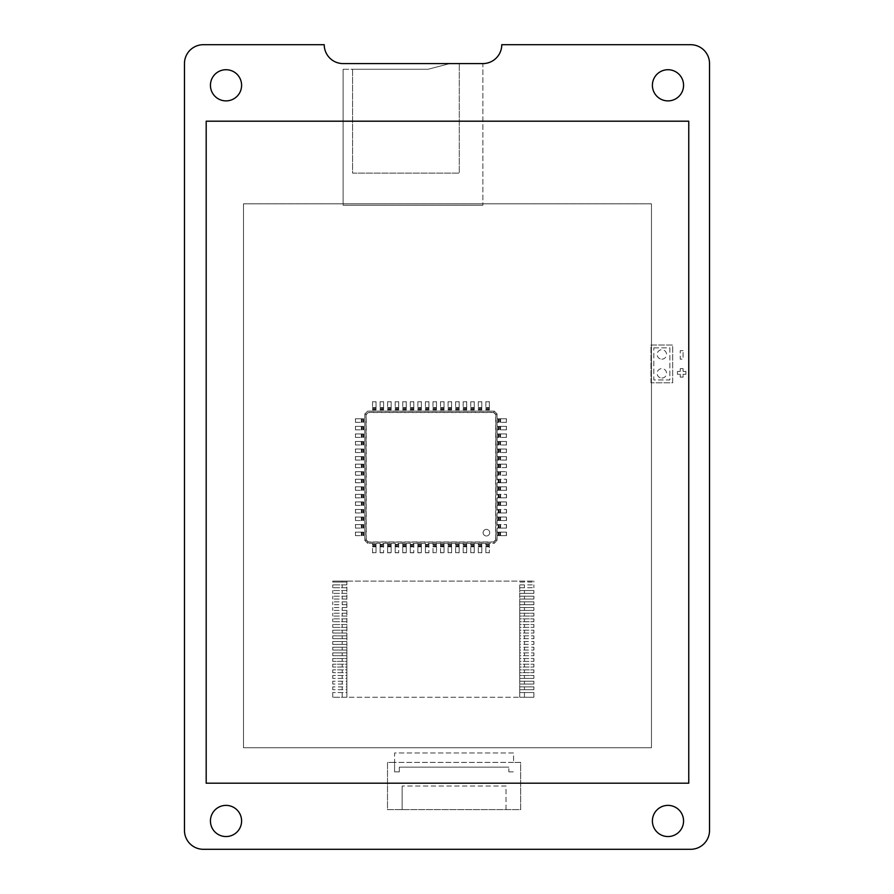 <?xml version="1.0" encoding="UTF-8"?>
<svg xmlns="http://www.w3.org/2000/svg" width="894" height="894" viewBox="0 0 894 894"><rect width="100%" height="100%" fill="white"/><g stroke="black" fill="none" stroke-linecap="round" stroke-linejoin="round"><path stroke-width="0.67" stroke-dasharray="4.47 3.35" d="M501.769 44.7A18.886 18.886 0 0 1 482.883 63.586L449.838 63.586L428.114 69.251L449.838 63.586L459.281 63.586L449.838 63.586L428.114 69.251L449.838 63.586L482.883 63.586L482.883 205.24L482.883 63.586L343.117 63.586A18.886 18.886 0 0 1 324.231 44.7L203.351 44.7A18.886 18.886 0 0 0 184.466 63.586L184.466 830.414A18.886 18.886 0 0 0 203.351 849.3L690.649 849.3A18.886 18.886 0 0 0 709.534 830.414L709.534 63.586A18.886 18.886 0 0 0 690.649 44.7L501.769 44.7M652.396 85.31A15.578 15.578 0 0 0 675.775 98.798A15.578 15.578 0 0 0 675.775 71.811A15.578 15.578 0 0 0 652.396 85.31M210.436 85.31A15.578 15.578 0 0 0 233.815 98.798A15.578 15.578 0 0 0 233.815 71.811A15.578 15.578 0 0 0 210.436 85.31M210.436 820.971A15.578 15.578 0 0 0 233.815 834.46A15.578 15.578 0 0 0 233.815 807.472A15.578 15.578 0 0 0 210.436 820.971M652.396 820.971A15.578 15.578 0 0 0 675.775 834.46A15.578 15.578 0 0 0 675.775 807.472A15.578 15.578 0 0 0 652.396 820.971M243.492 203.821L651.458 203.821L651.458 747.775L243.492 747.775L243.492 203.821L651.458 203.821L651.458 747.775L243.492 747.775L243.492 203.821M206.19 121.193L688.76 121.193L688.76 783.2L206.19 783.2L206.19 121.193L206.19 783.2L688.76 783.2L688.76 121.193L206.19 121.193L688.76 121.193L688.76 783.2L206.19 783.2L206.19 121.193M519.716 587.716L533.886 587.716L519.716 587.716L519.716 584.877L533.886 584.877L519.716 584.877L519.716 582.05L533.886 582.05L519.716 582.05L519.716 697.253L533.886 697.253L533.886 692.537L519.716 692.537L533.886 692.537L533.886 697.253L332.736 697.253L346.894 697.253L346.894 581.1L332.736 581.1L332.736 582.05L346.894 582.05L332.736 582.05L332.736 581.1L533.886 581.1L346.894 581.1L346.894 584.877L332.736 584.877L346.894 584.877L346.894 587.716L332.736 587.716L346.894 587.716L346.894 590.543L332.736 590.543L346.894 590.543L346.894 593.381L332.736 593.381L346.894 593.381L346.894 596.209L332.736 596.209L346.894 596.209L346.894 599.047L332.736 599.047L346.894 599.047L346.894 601.874L332.736 601.874L346.894 601.874L346.894 604.713L332.736 604.713L346.894 604.713L346.894 607.54L332.736 607.54L346.894 607.54L346.894 610.379L332.736 610.379L346.894 610.379L346.894 613.206L332.736 613.206L346.894 613.206L346.894 616.044L332.736 616.044L346.894 616.044L346.894 618.871L332.736 618.871L346.894 618.871L346.894 621.71L332.736 621.71L346.894 621.71L346.894 624.537L332.736 624.537L346.894 624.537L346.894 627.376L332.736 627.376L346.894 627.376L346.894 630.203L332.736 630.203L346.894 630.203L346.894 633.041L332.736 633.041L346.894 633.041L346.894 635.869L332.736 635.869L346.894 635.869L346.894 638.707L332.736 638.707L346.894 638.707L346.894 641.534L332.736 641.534L346.894 641.534L346.894 644.373L332.736 644.373L346.894 644.373L346.894 647.2L332.736 647.2L346.894 647.2L346.894 650.039L332.736 650.039L346.894 650.039L346.894 652.877L332.736 652.877L346.894 652.877L346.894 655.704L332.736 655.704L346.894 655.704L346.894 658.543L332.736 658.543L346.894 658.543L346.894 661.37L332.736 661.37L346.894 661.37L346.894 664.208L332.736 664.208L346.894 664.208L346.894 667.036L332.736 667.036L346.894 667.036L346.894 669.874L332.736 669.874L346.894 669.874L346.894 672.701L332.736 672.701L346.894 672.701L346.894 675.54L332.736 675.54L346.894 675.54L346.894 678.367L332.736 678.367L346.894 678.367L346.894 681.206L332.736 681.206L346.894 681.206L346.894 684.033L332.736 684.033L346.894 684.033L346.894 686.871L332.736 686.871L346.894 686.871L346.894 689.699L332.736 689.699L346.894 689.699L346.894 692.537L332.736 692.537L346.894 692.537L346.894 697.253L519.716 697.253L519.716 689.699L533.886 689.699L519.716 689.699L519.716 686.871L533.886 686.871L519.716 686.871L519.716 684.033L533.886 684.033L519.716 684.033L519.716 681.206L533.886 681.206L519.716 681.206L519.716 678.367L533.886 678.367L519.716 678.367L519.716 675.54L533.886 675.54L519.716 675.54L519.716 672.701L533.886 672.701L519.716 672.701L519.716 669.874L533.886 669.874L519.716 669.874L519.716 667.036L533.886 667.036L519.716 667.036L519.716 664.208L533.886 664.208L519.716 664.208L519.716 661.37L533.886 661.37L519.716 661.37L519.716 658.543L533.886 658.543L519.716 658.543L519.716 655.704L533.886 655.704L519.716 655.704L519.716 652.877L533.886 652.877L519.716 652.877L519.716 650.039L533.886 650.039L519.716 650.039L519.716 647.2L533.886 647.2L519.716 647.2L519.716 644.373L533.886 644.373L519.716 644.373L519.716 641.534L533.886 641.534L519.716 641.534L519.716 638.707L533.886 638.707L519.716 638.707L519.716 635.869L533.886 635.869L519.716 635.869L519.716 633.041L533.886 633.041L519.716 633.041L519.716 630.203L533.886 630.203L519.716 630.203L519.716 627.376L533.886 627.376L519.716 627.376L519.716 624.537L533.886 624.537L519.716 624.537L519.716 621.71L533.886 621.71L519.716 621.71L519.716 618.871L533.886 618.871L519.716 618.871L519.716 616.044L533.886 616.044L519.716 616.044L519.716 613.206L533.886 613.206L519.716 613.206L519.716 610.379L533.886 610.379L519.716 610.379L519.716 607.54L533.886 607.54L519.716 607.54L519.716 604.713L533.886 604.713L519.716 604.713L519.716 601.874L533.886 601.874L519.716 601.874L519.716 599.047L533.886 599.047L519.716 599.047L519.716 596.209L533.886 596.209L519.716 596.209L519.716 593.381L533.886 593.381L519.716 593.381L519.716 590.543L533.886 590.543L519.716 590.543L519.716 587.716M342.178 582.05L342.178 581.1M342.178 697.253L342.178 692.537M342.178 689.699L342.178 686.871M342.178 684.033L342.178 681.206M342.178 678.367L342.178 675.54M342.178 672.701L342.178 669.874M342.178 667.036L342.178 664.208M342.178 661.37L342.178 658.543M342.178 655.704L342.178 652.877M342.178 650.039L342.178 647.2M342.178 644.373L342.178 641.534M342.178 638.707L342.178 635.869M342.178 633.041L342.178 630.203M342.178 627.376L342.178 624.537M342.178 621.71L342.178 618.871M342.178 616.044L342.178 613.206M342.178 610.379L342.178 607.54M342.178 604.713L342.178 601.874M342.178 599.047L342.178 596.209M342.178 593.381L342.178 590.543M342.178 587.716L342.178 584.877M332.736 697.253L332.736 692.537L332.736 697.253M332.736 689.699L332.736 686.871L332.736 689.699M332.736 684.033L332.736 681.206L332.736 684.033M332.736 678.367L332.736 675.54L332.736 678.367M332.736 672.701L332.736 669.874L332.736 672.701M332.736 667.036L332.736 664.208L332.736 667.036M332.736 661.37L332.736 658.543L332.736 661.37M332.736 655.704L332.736 652.877L332.736 655.704M332.736 650.039L332.736 647.2L332.736 650.039M332.736 644.373L332.736 641.534L332.736 644.373M332.736 638.707L332.736 635.869L332.736 638.707M332.736 633.041L332.736 630.203L332.736 633.041M332.736 627.376L332.736 624.537L332.736 627.376M332.736 621.71L332.736 618.871L332.736 621.71M332.736 616.044L332.736 613.206L332.736 616.044M332.736 610.379L332.736 607.54L332.736 610.379M332.736 604.713L332.736 601.874L332.736 604.713M332.736 599.047L332.736 596.209L332.736 599.047M332.736 593.381L332.736 590.543L332.736 593.381M332.736 587.716L332.736 584.877L332.736 587.716M533.886 582.05L533.886 581.1L533.886 582.05M533.886 689.699L533.886 686.871L533.886 689.699M533.886 684.033L533.886 681.206L533.886 684.033M533.886 678.367L533.886 675.54L533.886 678.367M533.886 672.701L533.886 669.874L533.886 672.701M533.886 667.036L533.886 664.208L533.886 667.036M533.886 661.37L533.886 658.543L533.886 661.37M533.886 655.704L533.886 652.877L533.886 655.704M533.886 650.039L533.886 647.2L533.886 650.039M533.886 644.373L533.886 641.534L533.886 644.373M533.886 638.707L533.886 635.869L533.886 638.707M533.886 633.041L533.886 630.203L533.886 633.041M533.886 627.376L533.886 624.537L533.886 627.376M533.886 621.71L533.886 618.871L533.886 621.71M533.886 616.044L533.886 613.206L533.886 616.044M533.886 610.379L533.886 607.54L533.886 610.379M533.886 604.713L533.886 601.874L533.886 604.713M533.886 599.047L533.886 596.209L533.886 599.047M533.886 593.381L533.886 590.543L533.886 593.381M533.886 587.716L533.886 584.877L533.886 587.716M524.443 582.05L524.443 581.1M524.443 697.253L524.443 692.537M524.443 689.699L524.443 686.871M524.443 684.033L524.443 681.206M524.443 678.367L524.443 675.54M524.443 672.701L524.443 669.874M524.443 667.036L524.443 664.208M524.443 661.37L524.443 658.543M524.443 655.704L524.443 652.877M524.443 650.039L524.443 647.2M524.443 644.373L524.443 641.534M524.443 638.707L524.443 635.869M524.443 633.041L524.443 630.203M524.443 627.376L524.443 624.537M524.443 621.71L524.443 618.871M524.443 616.044L524.443 613.206M524.443 610.379L524.443 607.54M524.443 604.713L524.443 601.874M524.443 599.047L524.443 596.209M524.443 593.381L524.443 590.543M524.443 587.716L524.443 584.877M483.095 532.679A3.308 3.308 0 0 1 486.403 529.371A3.308 3.308 0 0 1 489.711 532.679A3.308 3.308 0 0 1 486.403 535.987A3.308 3.308 0 0 1 483.095 532.679A3.308 3.308 0 0 1 486.403 529.371A3.308 3.308 0 0 1 489.711 532.679A3.308 3.308 0 0 1 486.403 535.987A3.308 3.308 0 0 1 483.095 532.679M368.172 542.122L366.048 539.998L366.048 414.447L368.172 412.324L493.723 412.324L495.846 414.447L495.846 539.998L493.723 542.122L368.172 542.122L367.669 543.328L364.841 540.49L364.841 413.944L367.669 411.117L494.214 411.117L497.053 413.944L497.053 418.805L506.496 418.805L497.053 418.805L497.053 413.944L495.645 414.525L495.645 539.909L497.053 540.49L494.214 543.328L489.353 543.328L489.353 552.771L489.353 543.328L494.214 543.328L493.633 541.92L368.25 541.92L367.669 543.328L364.841 540.49L364.841 413.944L367.669 411.117L494.214 411.117L497.053 413.944L495.846 414.447M485.855 552.771L485.855 543.328L481.799 543.328L481.799 552.771L481.799 543.328L489.353 543.328L485.855 543.328L485.855 546.156L489.353 546.156L485.855 546.156L485.855 552.771L489.353 552.771M478.301 552.771L478.301 543.328L474.245 543.328L474.245 552.771L474.245 543.328L481.799 543.328L478.301 543.328L478.301 546.156L481.799 546.156L478.301 546.156L478.301 552.771L481.799 552.771M470.747 552.771L470.747 543.328L466.69 543.328L466.69 552.771L466.69 543.328L474.245 543.328L470.747 543.328L470.747 546.156L474.245 546.156L470.747 546.156L470.747 552.771L474.245 552.771M463.193 552.771L463.193 543.328L459.136 543.328L459.136 552.771L459.136 543.328L466.69 543.328L463.193 543.328L463.193 546.156L466.69 546.156L463.193 546.156L463.193 552.771L466.69 552.771M455.638 552.771L455.638 543.328L451.582 543.328L451.582 552.771L451.582 543.328L459.136 543.328L455.638 543.328L455.638 546.156L459.136 546.156L455.638 546.156L455.638 552.771L459.136 552.771M448.084 552.771L448.084 543.328L444.027 543.328L444.027 552.771L444.027 543.328L451.582 543.328L448.084 543.328L448.084 546.156L451.582 546.156L448.084 546.156L448.084 552.771L451.582 552.771M380.095 552.771L380.095 543.328L376.028 543.328L376.028 552.771L376.028 543.328L383.582 543.328L383.582 552.771L383.582 543.328L387.65 543.328L380.095 543.328L380.095 546.156L383.582 546.156L380.095 546.156L380.095 552.771L383.582 552.771M395.204 552.771L395.204 543.328L391.136 543.328L391.136 552.771L391.136 543.328L398.69 543.328L398.69 552.771L398.69 543.328L402.758 543.328L395.204 543.328L395.204 546.156L398.69 546.156L395.204 546.156L395.204 552.771L398.69 552.771M410.312 552.771L410.312 543.328L406.256 543.328L406.256 552.771L406.256 543.328L413.81 543.328L413.81 552.771L413.81 543.328L417.867 543.328L410.312 543.328L410.312 546.156L413.81 546.156L410.312 546.156L410.312 552.771L413.81 552.771M425.421 552.771L425.421 543.328L421.365 543.328L421.365 552.771L421.365 543.328L428.919 543.328L428.919 552.771L428.919 543.328L432.975 543.328L425.421 543.328L425.421 546.156L428.919 546.156L425.421 546.156L425.421 552.771L428.919 552.771M372.541 552.771L372.541 543.328L367.669 543.328L376.028 543.328L372.541 543.328L372.541 546.156L376.028 546.156L372.541 546.156L372.541 552.771L376.028 552.771M506.496 422.303L497.053 422.303L497.053 426.371L506.496 426.371L497.053 426.371L497.053 418.805L497.053 422.303L499.88 422.303L499.88 418.805L499.88 422.303L506.496 422.303L506.496 418.805M506.496 429.858L497.053 429.858L497.053 433.925L506.496 433.925L497.053 433.925L497.053 426.371L497.053 429.858L499.88 429.858L499.88 426.371L499.88 429.858L506.496 429.858L506.496 426.371M506.496 437.412L497.053 437.412L497.053 441.48L506.496 441.48L497.053 441.48L497.053 433.925L497.053 437.412L499.88 437.412L499.88 433.925L499.88 437.412L506.496 437.412L506.496 433.925M506.496 444.966L497.053 444.966L497.053 449.034L506.496 449.034L497.053 449.034L497.053 441.48L497.053 444.966L499.88 444.966L499.88 441.48L499.88 444.966L506.496 444.966L506.496 441.48M506.496 452.52L497.053 452.52L497.053 456.588L506.496 456.588L497.053 456.588L497.053 449.034L497.053 452.52L499.88 452.52L499.88 449.034L499.88 452.52L506.496 452.52L506.496 449.034M506.496 460.075L497.053 460.075L497.053 464.142L506.496 464.142L497.053 464.142L497.053 456.588L497.053 460.075L499.88 460.075L499.88 456.588L499.88 460.075L506.496 460.075L506.496 456.588M506.496 528.075L497.053 528.075L497.053 532.131L506.496 532.131L497.053 532.131L497.053 524.577L506.496 524.577L497.053 524.577L497.053 520.52L497.053 528.075L499.88 528.075L499.88 524.577L499.88 528.075L506.496 528.075L506.496 524.577M506.496 512.966L497.053 512.966L497.053 517.023L506.496 517.023L497.053 517.023L497.053 509.468L506.496 509.468L497.053 509.468L497.053 505.412L497.053 512.966L499.88 512.966L499.88 509.468L499.88 512.966L506.496 512.966L506.496 509.468M506.496 497.857L497.053 497.857L497.053 501.914L506.496 501.914L497.053 501.914L497.053 494.36L506.496 494.36L497.053 494.36L497.053 490.303L497.053 497.857L499.88 497.857L499.88 494.36L499.88 497.857L506.496 497.857L506.496 494.36M506.496 482.749L497.053 482.749L497.053 486.805L506.496 486.805L497.053 486.805L497.053 479.251L506.496 479.251L497.053 479.251L497.053 475.195L497.053 482.749L499.88 482.749L499.88 479.251L499.88 482.749L506.496 482.749L506.496 479.251M495.846 539.998L497.053 540.49L497.053 535.629L506.496 535.629L497.053 535.629L497.053 540.49L494.214 543.328L493.723 542.122M368.25 541.92L366.249 539.909L364.841 540.49L366.048 539.998M366.249 539.909L366.249 414.525L364.841 413.944L366.048 414.447M387.65 552.771L387.65 543.328L391.136 543.328L387.65 543.328L387.65 546.156L391.136 546.156L387.65 546.156L387.65 552.771L391.136 552.771M402.758 552.771L402.758 543.328L406.256 543.328L402.758 543.328L402.758 546.156L406.256 546.156L402.758 546.156L402.758 552.771L406.256 552.771M417.867 552.771L417.867 543.328L421.365 543.328L417.867 543.328L417.867 546.156L421.365 546.156L417.867 546.156L417.867 552.771L421.365 552.771M432.975 552.771L432.975 543.328L436.473 543.328L436.473 552.771L436.473 543.328L444.027 543.328L432.975 543.328L432.975 546.156L436.473 546.156L432.975 546.156L432.975 552.771L436.473 552.771M495.645 539.909L493.633 541.92M497.053 535.629L497.053 532.131L497.053 535.629M506.496 520.52L497.053 520.52L497.053 517.023L497.053 520.52L499.88 520.52L499.88 517.023L499.88 520.52L506.496 520.52L506.496 517.023M506.496 505.412L497.053 505.412L497.053 501.914L497.053 505.412L499.88 505.412L499.88 501.914L499.88 505.412L506.496 505.412L506.496 501.914M506.496 490.303L497.053 490.303L497.053 486.805L497.053 490.303L499.88 490.303L499.88 486.805L499.88 490.303L506.496 490.303L506.496 486.805M506.496 475.195L497.053 475.195L497.053 471.697L506.496 471.697L497.053 471.697L497.053 464.142L497.053 475.195L499.88 475.195L499.88 471.697L499.88 475.195L506.496 475.195L506.496 471.697M366.249 414.525L368.25 412.514L493.633 412.514L494.214 411.117L493.723 412.324M493.633 412.514L495.645 414.525M363.702 471.697L355.399 471.697L363.702 471.697L363.702 475.195L355.399 475.195L355.399 471.697M355.399 475.195L363.702 475.195M362.953 475.195L362.953 471.697L362.953 475.195M355.499 475.195L355.499 471.697M362.003 475.195L362.003 471.697L362.003 475.195M363.702 479.251L355.399 479.251L363.702 479.251L363.702 482.749L355.399 482.749L355.399 479.251M355.399 482.749L363.702 482.749M362.953 482.749L362.953 479.251L362.953 482.749M355.499 482.749L355.499 479.251M362.003 482.749L362.003 479.251L362.003 482.749M363.702 486.805L355.399 486.805L363.702 486.805L363.702 490.303L355.399 490.303L355.399 486.805M355.399 490.303L363.702 490.303M362.953 490.303L362.953 486.805L362.953 490.303M355.499 490.303L355.499 486.805M362.003 490.303L362.003 486.805L362.003 490.303M363.702 494.36L355.399 494.36L363.702 494.36L363.702 497.857L355.399 497.857L355.399 494.36M355.399 497.857L363.702 497.857M362.953 497.857L362.953 494.36L362.953 497.857M355.499 497.857L355.499 494.36M362.003 497.857L362.003 494.36L362.003 497.857M363.702 501.914L355.399 501.914L363.702 501.914L363.702 505.412L355.399 505.412L355.399 501.914M355.399 505.412L363.702 505.412M362.953 505.412L362.953 501.914L362.953 505.412M355.499 505.412L355.499 501.914M362.003 505.412L362.003 501.914L362.003 505.412M363.702 509.468L355.399 509.468L363.702 509.468L363.702 512.966L355.399 512.966L355.399 509.468M355.399 512.966L363.702 512.966M362.953 512.966L362.953 509.468L362.953 512.966M355.499 512.966L355.499 509.468M362.003 512.966L362.003 509.468L362.003 512.966M363.702 517.023L355.399 517.023L363.702 517.023L363.702 520.52L355.399 520.52L355.399 517.023M355.399 520.52L363.702 520.52M362.953 520.52L362.953 517.023L362.953 520.52M355.499 520.52L355.499 517.023M362.003 520.52L362.003 517.023L362.003 520.52M363.702 524.577L355.399 524.577L363.702 524.577L363.702 528.075L355.399 528.075L355.399 524.577M355.399 528.075L363.702 528.075M362.953 528.075L362.953 524.577L362.953 528.075M355.499 528.075L355.499 524.577M362.003 528.075L362.003 524.577L362.003 528.075M363.702 532.131L355.399 532.131L363.702 532.131L363.702 535.629L355.399 535.629L355.399 532.131M355.399 535.629L363.702 535.629M362.953 535.629L362.953 532.131L362.953 535.629M355.499 535.629L355.499 532.131M362.003 535.629L362.003 532.131L362.003 535.629M363.702 464.142L355.399 464.142L363.702 464.142L363.702 467.629L355.399 467.629L355.399 464.142M355.399 467.629L363.702 467.629M362.953 467.629L362.953 464.142L362.953 467.629M355.499 467.629L355.499 464.142M362.003 467.629L362.003 464.142L362.003 467.629M363.702 456.588L355.399 456.588L363.702 456.588L363.702 460.075L355.399 460.075L355.399 456.588M355.399 460.075L363.702 460.075M362.953 460.075L362.953 456.588L362.953 460.075M355.499 460.075L355.499 456.588M362.003 460.075L362.003 456.588L362.003 460.075M363.702 449.034L355.399 449.034L363.702 449.034L363.702 452.52L355.399 452.52L355.399 449.034M355.399 452.52L363.702 452.52M362.953 452.52L362.953 449.034L362.953 452.52M355.499 452.52L355.499 449.034M362.003 452.52L362.003 449.034L362.003 452.52M363.702 441.48L355.399 441.48L363.702 441.48L363.702 444.966L355.399 444.966L355.399 441.48M355.399 444.966L363.702 444.966M362.953 444.966L362.953 441.48L362.953 444.966M355.499 444.966L355.499 441.48M362.003 444.966L362.003 441.48L362.003 444.966M363.702 433.925L355.399 433.925L363.702 433.925L363.702 437.412L355.399 437.412L355.399 433.925M355.399 437.412L363.702 437.412M362.953 437.412L362.953 433.925L362.953 437.412M355.499 437.412L355.499 433.925M362.003 437.412L362.003 433.925L362.003 437.412M363.702 426.371L355.399 426.371L363.702 426.371L363.702 429.858L355.399 429.858L355.399 426.371M355.399 429.858L363.702 429.858M362.953 429.858L362.953 426.371L362.953 429.858M355.499 429.858L355.499 426.371M362.003 429.858L362.003 426.371L362.003 429.858M363.702 418.805L355.399 418.805L363.702 418.805L363.702 422.303L355.399 422.303L355.399 418.805M355.399 422.303L363.702 422.303M362.953 422.303L362.953 418.805L362.953 422.303M355.499 422.303L355.499 418.805M362.003 422.303L362.003 418.805L362.003 422.303M506.384 475.195L506.384 471.697M498.941 475.195L498.941 471.697L498.941 475.195M506.384 482.749L506.384 479.251M498.941 482.749L498.941 479.251L498.941 482.749M506.384 490.303L506.384 486.805M498.941 490.303L498.941 486.805L498.941 490.303M506.384 497.857L506.384 494.36M498.941 497.857L498.941 494.36L498.941 497.857M506.384 505.412L506.384 501.914M498.941 505.412L498.941 501.914L498.941 505.412M506.384 512.966L506.384 509.468M498.941 512.966L498.941 509.468L498.941 512.966M506.384 520.52L506.384 517.023M498.941 520.52L498.941 517.023L498.941 520.52M506.384 528.075L506.384 524.577M498.941 528.075L498.941 524.577L498.941 528.075M499.88 535.629L499.88 532.131L499.88 535.629M506.496 535.629L506.496 532.131M506.384 535.629L506.384 532.131M498.941 535.629L498.941 532.131L498.941 535.629M506.496 467.629L497.053 467.629L499.88 467.629L499.88 464.142L499.88 467.629L506.496 467.629L506.496 464.142M506.384 467.629L506.384 464.142M498.941 467.629L498.941 464.142L498.941 467.629M506.384 460.075L506.384 456.588M498.941 460.075L498.941 456.588L498.941 460.075M506.384 452.52L506.384 449.034M498.941 452.52L498.941 449.034L498.941 452.52M506.384 444.966L506.384 441.48M498.941 444.966L498.941 441.48L498.941 444.966M506.384 437.412L506.384 433.925M498.941 437.412L498.941 433.925L498.941 437.412M506.384 429.858L506.384 426.371M498.941 429.858L498.941 426.371L498.941 429.858M506.384 422.303L506.384 418.805M498.941 422.303L498.941 418.805L498.941 422.303M436.473 409.977L436.473 401.674L436.473 409.977L432.975 409.977L432.975 401.674L436.473 401.674M432.975 401.674L432.975 409.977M432.975 409.228L436.473 409.228L432.975 409.228M432.975 401.775L436.473 401.775M432.975 408.279L436.473 408.279L432.975 408.279M428.919 409.977L428.919 401.674L428.919 409.977L425.421 409.977L425.421 401.674L428.919 401.674M425.421 401.674L425.421 409.977M425.421 409.228L428.919 409.228L425.421 409.228M425.421 401.775L428.919 401.775M425.421 408.279L428.919 408.279L425.421 408.279M421.365 409.977L421.365 401.674L421.365 409.977L417.867 409.977L417.867 401.674L421.365 401.674M417.867 401.674L417.867 409.977M417.867 409.228L421.365 409.228L417.867 409.228M417.867 401.775L421.365 401.775M417.867 408.279L421.365 408.279L417.867 408.279M413.81 409.977L413.81 401.674L413.81 409.977L410.312 409.977L410.312 401.674L413.81 401.674M410.312 401.674L410.312 409.977M410.312 409.228L413.81 409.228L410.312 409.228M410.312 401.775L413.81 401.775M410.312 408.279L413.81 408.279L410.312 408.279M406.256 409.977L406.256 401.674L406.256 409.977L402.758 409.977L402.758 401.674L406.256 401.674M402.758 401.674L402.758 409.977M402.758 409.228L406.256 409.228L402.758 409.228M402.758 401.775L406.256 401.775M402.758 408.279L406.256 408.279L402.758 408.279M398.69 409.977L398.69 401.674L398.69 409.977L395.204 409.977L395.204 401.674L398.69 401.674M395.204 401.674L395.204 409.977M395.204 409.228L398.69 409.228L395.204 409.228M395.204 401.775L398.69 401.775M395.204 408.279L398.69 408.279L395.204 408.279M391.136 409.977L391.136 401.674L391.136 409.977L387.65 409.977L387.65 401.674L391.136 401.674M387.65 401.674L387.65 409.977M387.65 409.228L391.136 409.228L387.65 409.228M387.65 401.775L391.136 401.775M387.65 408.279L391.136 408.279L387.65 408.279M383.582 409.977L383.582 401.674L383.582 409.977L380.095 409.977L380.095 401.674L383.582 401.674M380.095 401.674L380.095 409.977M380.095 409.228L383.582 409.228L380.095 409.228M380.095 401.775L383.582 401.775M380.095 408.279L383.582 408.279L380.095 408.279M376.028 409.977L376.028 401.674L376.028 409.977L372.541 409.977L372.541 401.674L376.028 401.674M372.541 401.674L372.541 409.977M372.541 409.228L376.028 409.228L372.541 409.228M372.541 401.775L376.028 401.775M372.541 408.279L376.028 408.279L372.541 408.279M444.027 409.977L444.027 401.674L444.027 409.977L440.53 409.977L440.53 401.674L444.027 401.674M440.53 401.674L440.53 409.977M440.53 409.228L444.027 409.228L440.53 409.228M440.53 401.775L444.027 401.775M440.53 408.279L444.027 408.279L440.53 408.279M451.582 409.977L451.582 401.674L451.582 409.977L448.084 409.977L448.084 401.674L451.582 401.674M448.084 401.674L448.084 409.977M448.084 409.228L451.582 409.228L448.084 409.228M448.084 401.775L451.582 401.775M448.084 408.279L451.582 408.279L448.084 408.279M459.136 409.977L459.136 401.674L459.136 409.977L455.638 409.977L455.638 401.674L459.136 401.674M455.638 401.674L455.638 409.977M455.638 409.228L459.136 409.228L455.638 409.228M455.638 401.775L459.136 401.775M455.638 408.279L459.136 408.279L455.638 408.279M466.69 409.977L466.69 401.674L466.69 409.977L463.193 409.977L463.193 401.674L466.69 401.674M463.193 401.674L463.193 409.977M463.193 409.228L466.69 409.228L463.193 409.228M463.193 401.775L466.69 401.775M463.193 408.279L466.69 408.279L463.193 408.279M474.245 409.977L474.245 401.674L474.245 409.977L470.747 409.977L470.747 401.674L474.245 401.674M470.747 401.674L470.747 409.977M470.747 409.228L474.245 409.228L470.747 409.228M470.747 401.775L474.245 401.775M470.747 408.279L474.245 408.279L470.747 408.279M481.799 409.977L481.799 401.674L481.799 409.977L478.301 409.977L478.301 401.674L481.799 401.674M478.301 401.674L478.301 409.977M478.301 409.228L481.799 409.228L478.301 409.228M478.301 401.775L481.799 401.775M478.301 408.279L481.799 408.279L478.301 408.279M489.353 409.977L489.353 401.674L489.353 409.977L485.855 409.977L485.855 401.674L489.353 401.674M485.855 401.674L485.855 409.977M485.855 409.228L489.353 409.228L485.855 409.228M485.855 401.775L489.353 401.775M485.855 408.279L489.353 408.279L485.855 408.279M432.975 552.66L436.473 552.66M432.975 545.217L436.473 545.217L432.975 545.217M425.421 552.66L428.919 552.66M425.421 545.217L428.919 545.217L425.421 545.217M417.867 552.66L421.365 552.66M417.867 545.217L421.365 545.217L417.867 545.217M410.312 552.66L413.81 552.66M410.312 545.217L413.81 545.217L410.312 545.217M402.758 552.66L406.256 552.66M402.758 545.217L406.256 545.217L402.758 545.217M395.204 552.66L398.69 552.66M395.204 545.217L398.69 545.217L395.204 545.217M387.65 552.66L391.136 552.66M387.65 545.217L391.136 545.217L387.65 545.217M380.095 552.66L383.582 552.66M380.095 545.217L383.582 545.217L380.095 545.217M372.541 552.66L376.028 552.66M372.541 545.217L376.028 545.217L372.541 545.217M440.53 552.771L440.53 543.328L440.53 546.156L444.027 546.156L440.53 546.156L440.53 552.771L444.027 552.771M440.53 552.66L444.027 552.66M440.53 545.217L444.027 545.217L440.53 545.217M448.084 552.66L451.582 552.66M448.084 545.217L451.582 545.217L448.084 545.217M455.638 552.66L459.136 552.66M455.638 545.217L459.136 545.217L455.638 545.217M463.193 552.66L466.69 552.66M463.193 545.217L466.69 545.217L463.193 545.217M470.747 552.66L474.245 552.66M470.747 545.217L474.245 545.217L470.747 545.217M478.301 552.66L481.799 552.66M478.301 545.217L481.799 545.217L478.301 545.217M485.855 552.66L489.353 552.66M485.855 545.217L489.353 545.217L485.855 545.217M352.56 69.251L352.56 173.134L459.281 173.134L459.281 63.586L459.281 173.134L352.56 173.134L352.56 69.251L428.114 69.251L352.56 69.251M343.117 69.251L428.114 69.251L343.117 69.251L343.117 205.24L482.883 205.24L343.117 205.24L343.117 69.251M506.026 809.64L506.026 786.027L402.144 786.027L506.026 786.027L506.026 809.64L402.144 809.64L506.026 809.64M402.144 809.64L402.144 786.027L402.144 809.64M513.581 762.414L394.589 762.414L394.589 752.971L513.581 752.971L513.581 762.414L520.666 762.414L520.666 809.64L387.504 809.64L387.504 762.414L394.589 762.414L394.589 771.857L394.589 752.971L513.581 752.971L513.581 762.414M508.854 771.857L513.581 771.857L508.854 771.857L508.854 767.141L508.854 771.857M394.589 771.857L399.305 771.857L394.589 771.857M399.305 771.857L399.305 767.141L399.305 771.857M399.305 767.141L508.854 767.141L399.305 767.141M520.666 762.414L387.504 762.414L387.504 809.64L520.666 809.64L520.666 762.414M685.921 371.446L683.094 371.446L685.921 371.446L685.921 374.284L683.094 374.284L683.094 377.112L680.256 377.112L680.256 374.284L677.428 374.284L677.428 371.446L680.256 371.446L677.428 371.446L677.428 374.284L680.256 374.284L680.256 377.112L683.094 377.112L683.094 374.284L685.921 374.284L685.921 371.446M680.256 371.446L680.256 368.619L683.094 368.619L683.094 371.446L683.094 368.619L680.256 368.619L680.256 371.446M683.094 350.671L680.256 350.671L683.094 350.671L683.094 359.176L680.256 359.176L680.256 350.671L680.256 359.176L683.094 359.176L683.094 350.671M661.839 359.176A4.727 4.727 0 0 0 665.929 352.091A4.727 4.727 0 0 0 657.749 352.091A4.727 4.727 0 0 0 661.839 359.176A4.727 4.727 0 0 1 657.749 352.091A4.727 4.727 0 0 1 665.929 352.091A4.727 4.727 0 0 1 661.839 359.176M661.839 378.061A4.727 4.727 0 0 0 665.929 370.976A4.727 4.727 0 0 0 657.749 370.976A4.727 4.727 0 0 0 661.839 378.061A4.727 4.727 0 0 1 657.749 370.976A4.727 4.727 0 0 1 665.929 370.976A4.727 4.727 0 0 1 661.839 378.061M650.988 382.788L650.988 345.006L672.701 345.006L672.701 382.788L650.988 382.788L650.988 345.006L672.701 345.006L672.701 382.788L650.988 382.788M653.816 347.844L669.874 347.844L669.874 379.95L653.816 379.95L653.816 347.844L653.816 379.95L669.874 379.95L669.874 347.844L653.816 347.844M361.779 475.195L361.779 471.697M361.332 475.195L361.332 471.697M363.333 475.195L363.333 471.697M361.779 482.749L361.779 479.251M361.332 482.749L361.332 479.251M363.333 482.749L363.333 479.251M361.779 490.303L361.779 486.805M361.332 490.303L361.332 486.805M363.333 490.303L363.333 486.805M361.779 497.857L361.779 494.36M361.332 497.857L361.332 494.36M363.333 497.857L363.333 494.36M361.779 505.412L361.779 501.914M361.332 505.412L361.332 501.914M363.333 505.412L363.333 501.914M361.779 512.966L361.779 509.468M361.332 512.966L361.332 509.468M363.333 512.966L363.333 509.468M361.779 520.52L361.779 517.023M361.332 520.52L361.332 517.023M363.333 520.52L363.333 517.023M361.779 528.075L361.779 524.577M361.332 528.075L361.332 524.577M363.333 528.075L363.333 524.577M361.779 535.629L361.779 532.131M361.332 535.629L361.332 532.131M363.333 535.629L363.333 532.131M361.779 467.629L361.779 464.142M361.332 467.629L361.332 464.142M363.333 467.629L363.333 464.142M361.779 460.075L361.779 456.588M361.332 460.075L361.332 456.588M363.333 460.075L363.333 456.588M361.779 452.52L361.779 449.034M361.332 452.52L361.332 449.034M363.333 452.52L363.333 449.034M361.779 444.966L361.779 441.48M361.332 444.966L361.332 441.48M363.333 444.966L363.333 441.48M361.779 437.412L361.779 433.925M361.332 437.412L361.332 433.925M363.333 437.412L363.333 433.925M361.779 429.858L361.779 426.371M361.332 429.858L361.332 426.371M363.333 429.858L363.333 426.371M361.779 422.303L361.779 418.805M361.332 422.303L361.332 418.805M363.333 422.303L363.333 418.805M498.561 475.195L498.561 471.697M500.551 475.195L500.551 471.697M500.115 475.195L500.115 471.697M498.181 475.195L498.181 471.697M498.561 482.749L498.561 479.251M500.551 482.749L500.551 479.251M500.115 482.749L500.115 479.251M498.181 482.749L498.181 479.251M498.561 490.303L498.561 486.805M500.551 490.303L500.551 486.805M500.115 490.303L500.115 486.805M498.181 490.303L498.181 486.805M498.561 497.857L498.561 494.36M500.551 497.857L500.551 494.36M500.115 497.857L500.115 494.36M498.181 497.857L498.181 494.36M498.561 505.412L498.561 501.914M500.551 505.412L500.551 501.914M500.115 505.412L500.115 501.914M498.181 505.412L498.181 501.914M498.561 512.966L498.561 509.468M500.551 512.966L500.551 509.468M500.115 512.966L500.115 509.468M498.181 512.966L498.181 509.468M498.561 520.52L498.561 517.023M500.551 520.52L500.551 517.023M500.115 520.52L500.115 517.023M498.181 520.52L498.181 517.023M498.561 528.075L498.561 524.577M500.551 528.075L500.551 524.577M500.115 528.075L500.115 524.577M498.181 528.075L498.181 524.577M498.561 535.629L498.561 532.131M500.551 535.629L500.551 532.131M500.115 535.629L500.115 532.131M498.181 535.629L498.181 532.131M498.561 467.629L498.561 464.142M500.551 467.629L500.551 464.142M500.115 467.629L500.115 464.142M498.181 467.629L498.181 464.142M498.561 460.075L498.561 456.588M500.551 460.075L500.551 456.588M500.115 460.075L500.115 456.588M498.181 460.075L498.181 456.588M498.561 452.52L498.561 449.034M500.551 452.52L500.551 449.034M500.115 452.52L500.115 449.034M498.181 452.52L498.181 449.034M498.561 444.966L498.561 441.48M500.551 444.966L500.551 441.48M500.115 444.966L500.115 441.48M498.181 444.966L498.181 441.48M498.561 437.412L498.561 433.925M500.551 437.412L500.551 433.925M500.115 437.412L500.115 433.925M498.181 437.412L498.181 433.925M498.561 429.858L498.561 426.371M500.551 429.858L500.551 426.371M500.115 429.858L500.115 426.371M498.181 429.858L498.181 426.371M498.561 422.303L498.561 418.805M500.551 422.303L500.551 418.805M500.115 422.303L500.115 418.805M498.181 422.303L498.181 418.805M432.975 408.055L436.473 408.055M432.975 407.608L436.473 407.608M432.975 409.608L436.473 409.608M425.421 408.055L428.919 408.055M425.421 407.608L428.919 407.608M425.421 409.608L428.919 409.608M417.867 408.055L421.365 408.055M417.867 407.608L421.365 407.608M417.867 409.608L421.365 409.608M410.312 408.055L413.81 408.055M410.312 407.608L413.81 407.608M410.312 409.608L413.81 409.608M402.758 408.055L406.256 408.055M402.758 407.608L406.256 407.608M402.758 409.608L406.256 409.608M395.204 408.055L398.69 408.055M395.204 407.608L398.69 407.608M395.204 409.608L398.69 409.608M387.65 408.055L391.136 408.055M387.65 407.608L391.136 407.608M387.65 409.608L391.136 409.608M380.095 408.055L383.582 408.055M380.095 407.608L383.582 407.608M380.095 409.608L383.582 409.608M372.541 408.055L376.028 408.055M372.541 407.608L376.028 407.608M372.541 409.608L376.028 409.608M440.53 408.055L444.027 408.055M440.53 407.608L444.027 407.608M440.53 409.608L444.027 409.608M448.084 408.055L451.582 408.055M448.084 407.608L451.582 407.608M448.084 409.608L451.582 409.608M455.638 408.055L459.136 408.055M455.638 407.608L459.136 407.608M455.638 409.608L459.136 409.608M463.193 408.055L466.69 408.055M463.193 407.608L466.69 407.608M463.193 409.608L466.69 409.608M470.747 408.055L474.245 408.055M470.747 407.608L474.245 407.608M470.747 409.608L474.245 409.608M478.301 408.055L481.799 408.055M478.301 407.608L481.799 407.608M478.301 409.608L481.799 409.608M485.855 408.055L489.353 408.055M485.855 407.608L489.353 407.608M485.855 409.608L489.353 409.608M432.975 544.837L436.473 544.837M432.975 546.826L436.473 546.826M432.975 546.39L436.473 546.39M432.975 544.457L436.473 544.457M425.421 544.837L428.919 544.837M425.421 546.826L428.919 546.826M425.421 546.39L428.919 546.39M425.421 544.457L428.919 544.457M417.867 544.837L421.365 544.837M417.867 546.826L421.365 546.826M417.867 546.39L421.365 546.39M417.867 544.457L421.365 544.457M410.312 544.837L413.81 544.837M410.312 546.826L413.81 546.826M410.312 546.39L413.81 546.39M410.312 544.457L413.81 544.457M402.758 544.837L406.256 544.837M402.758 546.826L406.256 546.826M402.758 546.39L406.256 546.39M402.758 544.457L406.256 544.457M395.204 544.837L398.69 544.837M395.204 546.826L398.69 546.826M395.204 546.39L398.69 546.39M395.204 544.457L398.69 544.457M387.65 544.837L391.136 544.837M387.65 546.826L391.136 546.826M387.65 546.39L391.136 546.39M387.65 544.457L391.136 544.457M380.095 544.837L383.582 544.837M380.095 546.826L383.582 546.826M380.095 546.39L383.582 546.39M380.095 544.457L383.582 544.457M372.541 544.837L376.028 544.837M372.541 546.826L376.028 546.826M372.541 546.39L376.028 546.39M372.541 544.457L376.028 544.457M440.53 544.837L444.027 544.837M440.53 546.826L444.027 546.826M440.53 546.39L444.027 546.39M440.53 544.457L444.027 544.457M448.084 544.837L451.582 544.837M448.084 546.826L451.582 546.826M448.084 546.39L451.582 546.39M448.084 544.457L451.582 544.457M455.638 544.837L459.136 544.837M455.638 546.826L459.136 546.826M455.638 546.39L459.136 546.39M455.638 544.457L459.136 544.457M463.193 544.837L466.69 544.837M463.193 546.826L466.69 546.826M463.193 546.39L466.69 546.39M463.193 544.457L466.69 544.457M470.747 544.837L474.245 544.837M470.747 546.826L474.245 546.826M470.747 546.39L474.245 546.39M470.747 544.457L474.245 544.457M478.301 544.837L481.799 544.837M478.301 546.826L481.799 546.826M478.301 546.39L481.799 546.39M478.301 544.457L481.799 544.457M485.855 544.837L489.353 544.837M485.855 546.826L489.353 546.826M485.855 546.39L489.353 546.39M485.855 544.457L489.353 544.457"/><path stroke-width="1.34" d="M482.883 63.586A18.886 18.886 0 0 0 501.769 44.7L690.649 44.7A18.886 18.886 0 0 1 709.534 63.586L709.534 830.414A18.886 18.886 0 0 1 690.649 849.3L203.351 849.3A18.886 18.886 0 0 1 184.466 830.414L184.466 63.586A18.886 18.886 0 0 1 203.351 44.7L324.231 44.7A18.886 18.886 0 0 0 343.117 63.586L482.883 63.586M683.564 820.971A15.578 15.578 0 0 1 667.986 836.549A15.578 15.578 0 0 1 652.396 820.971A15.578 15.578 0 0 1 667.986 805.382A15.578 15.578 0 0 1 683.564 820.971M241.603 820.971A15.578 15.578 0 0 1 226.014 836.549A15.578 15.578 0 0 1 210.436 820.971A15.578 15.578 0 0 1 226.014 805.382A15.578 15.578 0 0 1 241.603 820.971M241.603 85.31A15.578 15.578 0 0 1 226.014 100.888A15.578 15.578 0 0 1 210.436 85.31A15.578 15.578 0 0 1 226.014 69.721A15.578 15.578 0 0 1 241.603 85.31M683.564 85.31A15.578 15.578 0 0 1 667.986 100.888A15.578 15.578 0 0 1 652.396 85.31A15.578 15.578 0 0 1 667.986 69.721A15.578 15.578 0 0 1 683.564 85.31M206.19 121.193L206.19 783.2L688.76 783.2L688.76 121.193L206.19 121.193"/></g></svg>
